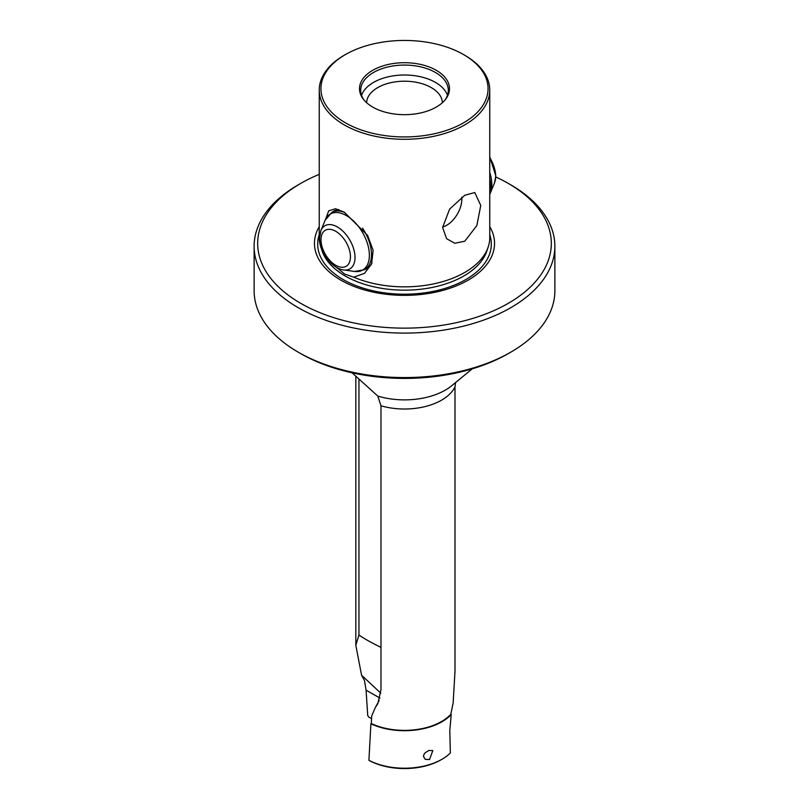 <?xml version="1.0" encoding="UTF-8"?>
<svg xmlns="http://www.w3.org/2000/svg" width="809" height="809" viewBox="0 0 809 809"><rect width="100%" height="100%" fill="white"/><g stroke="black" fill="none" stroke-linecap="round" stroke-linejoin="round"><path stroke-width="1.21" d="M371.574 718.574L368.864 717.189L367.721 715.53L366.083 690.178L364.465 680.511L361.572 675.242L380.806 693.182M464.781 55.275L464.781 55.275A85.248 49.218 180 0 1 489.748 90.072A85.248 49.218 180 0 1 464.781 124.879A85.248 49.218 0 0 1 344.219 124.879A85.248 49.218 0 0 1 319.252 90.072A85.248 49.218 0 0 1 344.219 55.275L345.413 54.577A83.56 48.247 0 0 0 345.413 122.806A83.56 48.247 0 0 0 463.587 122.806A83.56 48.247 0 0 0 463.587 54.577L464.781 55.275L463.587 54.577A83.56 48.247 0 0 0 345.413 54.577M464.781 195.262L474.772 192.532L480.758 205.446L476.835 225.58L464.781 241.213L454.82 243.256L446.619 238.726L442.624 227.46L449.622 209.096L464.781 195.262M325.562 219.3L328.707 210.866L335.472 208.732L344.219 212.13L367.599 235.399L373.131 250.355L371.574 264.047L364.444 273.402L353.735 277.174A85.248 49.218 180 0 0 464.781 272.431A85.248 49.218 0 0 0 488.211 246.957A85.248 49.218 0 0 0 489.748 237.634L489.748 90.072M428.77 750.499L432.815 750.56L429.539 759.55L425.221 759.327L423.461 756.385L423.906 754.544L425.119 752.815L428.77 750.499M254.127 246.28L254.127 290.744A150.373 86.816 0 0 0 298.167 352.137L300.685 353.584A146.823 84.763 180 0 0 508.315 353.584L510.833 352.137A150.373 86.816 180 0 0 554.873 290.744L554.873 246.28A150.373 86.816 180 0 1 510.833 307.663A150.373 86.816 0 0 1 298.167 307.663A150.373 86.816 0 0 1 254.127 246.28A150.373 86.816 0 0 1 298.167 184.887L300.675 183.441A146.823 84.763 180 0 1 319.252 174.36M495.786 176.989A146.823 84.763 180 0 1 508.315 183.441A146.823 84.763 180 0 1 508.325 183.441L510.833 184.887A150.373 86.816 180 0 1 554.873 246.28M361.542 95.331A43.807 25.291 180 0 1 391.809 76.086A43.807 25.291 180 0 1 435.475 82.407A43.807 25.291 0 0 1 447.458 95.331M366.619 102.703A37.892 21.873 180 0 1 390.302 82.801A37.892 21.873 180 0 1 431.288 87.615A37.892 21.873 0 0 1 442.381 102.703M445.011 99.992A43.807 25.291 180 0 0 448.307 90.365A43.807 25.291 180 0 0 435.475 72.486A43.807 25.291 0 0 0 387.733 66.995A43.807 25.291 0 0 0 360.693 90.365A43.807 25.291 0 0 0 363.989 99.992M436.314 70.322A44.991 25.979 0 0 0 378.986 67.299A44.991 25.979 0 0 0 363.423 99.295A44.991 25.979 0 0 0 372.686 107.061A44.991 25.979 180 0 0 445.577 99.295A44.991 25.979 180 0 0 436.314 70.322M338.738 209.551A33.149 19.143 -120 0 0 333.905 211.048A33.149 19.143 -120 0 0 332.337 212.15M442.624 226.965A21.317 12.307 -60 0 0 461.838 199.135A21.317 12.307 120 0 0 461.737 197.214M441.006 759.833L442.007 759.246L441.006 759.833A51.624 29.802 180 0 1 369.794 760.814L368.914 760.308L370.906 723.782A53.05 30.621 0 0 0 442.007 721.739A53.05 30.621 0 0 0 451.22 714.59L449.804 730.446L450.36 752.987A53.05 30.621 0 0 1 442.007 759.246A53.05 30.621 180 0 1 368.914 760.308M455.578 382.556L454.992 386.924A52.454 30.287 180 0 1 441.593 400.142A52.454 30.287 180 0 1 380.978 405.794L380.978 689.713L377.823 703.709L375.305 707.572L371.725 715.894L371.301 723.529A52.454 30.287 0 0 0 441.593 721.497A52.454 30.287 0 0 0 450.795 714.327L453.131 703.102L454.992 671.541L454.992 386.924M353.735 277.174L344.654 274.079L336.22 267.172M489.748 226.641A90.042 51.988 180 0 1 452.069 287.519A90.042 51.988 180 0 1 340.832 280.136A90.042 51.988 180 0 1 319.252 226.641M510.833 184.887L508.325 183.441A146.823 84.763 180 0 1 508.315 303.314A146.823 84.763 180 0 1 300.685 303.314A146.823 84.763 180 0 1 300.675 183.441M324.53 254.683A85.248 49.218 180 0 1 320.789 246.957A85.248 49.218 180 0 1 319.252 237.634L319.252 90.072M371.988 262.965A33.149 19.143 60 0 1 367.064 268.467A33.149 19.143 60 0 1 365.324 269.286M361.572 675.242L355.829 645.299L358.953 635.045A28.416 3.833 27 0 0 380.978 647.382M379.188 700.523L375.305 707.572M358.953 379.057L358.953 635.045M472.223 368.864L451.776 385.681A57.752 33.341 180 0 1 445.334 390.11A57.752 33.341 180 0 1 377.823 396.107L352.117 372.838M377.823 396.107L380.978 405.794M355.829 376.215L355.829 645.299M298.167 352.137A150.373 86.816 0 0 0 510.833 352.137L508.315 353.584M488.211 246.957L486.897 250.891A83.914 48.449 180 0 1 429.083 288.034A83.914 48.449 180 0 1 345.17 275.97A83.914 48.449 180 0 1 322.103 250.891L320.789 246.957M489.748 234.62A86.816 50.118 180 0 1 445.172 288.358A86.816 50.118 180 0 1 343.117 279.52A86.816 50.118 180 0 1 319.252 234.62M379.947 698.046L366.083 690.178M355.009 257.818A24.917 14.39 -120 0 0 340.731 229.26A24.917 14.39 -120 0 0 320.93 230.555L319.606 237.512C319.191 251.124 331.548 268.598 343.683 269.953A24.917 14.39 -120 0 0 355.009 257.818M350.439 257.05A20.822 12.024 -120 0 0 335.947 231.425A20.822 12.024 -120 0 0 321.001 239.515A20.822 12.024 -120 0 0 335.482 265.15A20.822 12.024 -120 0 0 350.439 257.05M368.631 267.374L364.657 269.66L354.655 271.45A32.35 18.678 -120 0 0 369.369 255.684A32.35 18.678 -120 0 0 350.823 218.622A32.35 18.678 -120 0 0 325.127 220.301L320.93 230.555M364.657 269.66A32.987 19.042 -120 0 0 371.493 254.987A32.987 19.042 -120 0 0 362.523 228.158M344.947 212.555A32.987 19.042 -120 0 0 331.67 212.524L325.127 220.301M489.748 192.502A32.987 19.042 -120 0 0 490.598 186.222A32.987 19.042 -120 0 0 489.748 178.122M489.748 156.845L495.826 175.907L494.511 182.874L490.315 193.129A32.35 18.678 -120 0 0 491.821 184.988A32.35 18.678 -120 0 0 489.748 172.388M494.511 182.874A24.917 14.39 -120 0 0 495.664 176.605A24.917 14.39 -120 0 0 489.748 157.654M335.644 210.239L331.67 212.524M490.315 193.129L489.748 194.382M343.683 269.953L354.655 271.45"/></g></svg>
